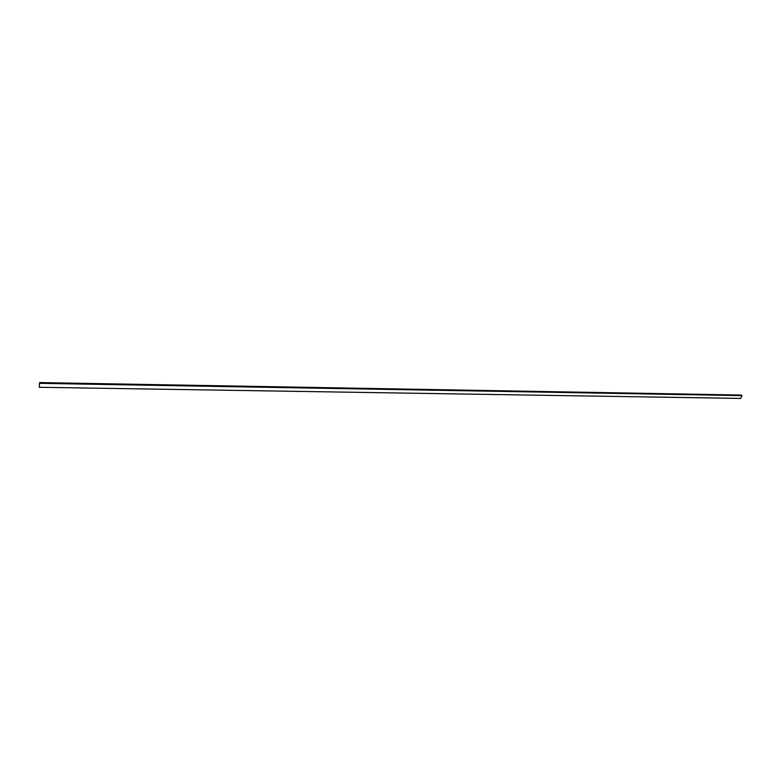 <?xml version="1.0" encoding="UTF-8"?>
<svg xmlns="http://www.w3.org/2000/svg" width="781" height="781" viewBox="0 0 781 781"><rect width="100%" height="100%" fill="white"/><g stroke="black" fill="none" stroke-linecap="round" stroke-linejoin="round"><path stroke-width="1.17" d="M39.265 387.288L39.616 382.573L39.265 387.288L740.593 398.427L741.95 395.616L39.831 383.344M741.95 395.616L741.354 395.059L39.616 382.573"/></g></svg>
